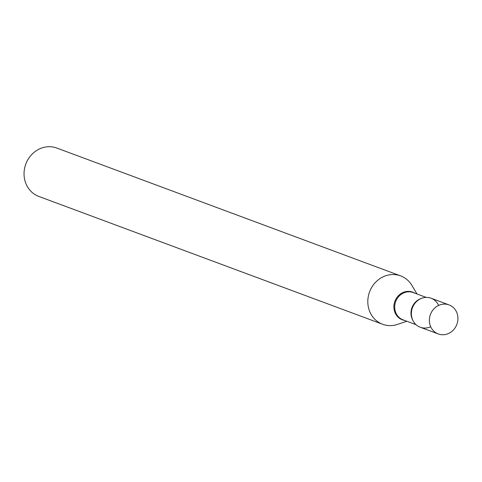 <?xml version="1.0" encoding="UTF-8"?>
<svg xmlns="http://www.w3.org/2000/svg" width="482" height="482" viewBox="0 0 482 482"><rect width="100%" height="100%" fill="white"/><g stroke="black" fill="none" stroke-linecap="round" stroke-linejoin="round"><path stroke-width="0.72" d="M429.402 319.229A15.484 14.111 -69.6 0 1 449.049 304.907A15.484 14.111 -69.6 0 1 457.9 319.614A15.484 14.111 -69.6 0 1 438.252 333.936A15.484 14.111 -69.6 0 1 429.402 319.229M438.252 333.936L420.256 327.242A15.484 14.111 -69.6 0 1 411.405 312.535A15.484 14.111 -69.6 0 1 431.053 298.213L449.049 304.907M430.697 326.712A15.484 14.111 -69.6 0 1 411.405 312.535A15.484 14.111 -69.6 0 1 423.082 297.846A15.484 14.111 -69.6 0 1 438.608 305.437M406.832 321.259L397.463 324.41A25.811 23.522 -69.6 0 1 382.624 324.266L38.855 196.445A25.811 23.522 -69.6 0 1 24.1 171.935A25.811 23.522 -69.6 0 1 56.84 148.064L400.608 275.885A25.811 23.522 -69.6 0 1 411.941 285.465L416.978 293.972M382.624 324.266A25.811 23.522 -69.6 0 1 367.868 299.75A25.811 23.522 -69.6 0 1 400.608 275.885M416.068 324.693L403.054 319.855A14.556 13.267 -69.6 0 1 394.734 306.034A14.556 13.267 -69.6 0 1 413.201 292.568L426.215 297.406M404.561 320.416A14.767 13.46 -69.6 0 1 393.921 305.799A14.767 13.46 -69.6 0 1 414.707 293.128M412.875 320.397A14.556 13.267 -69.6 0 1 411.001 312.077A14.556 13.267 -69.6 0 1 420.991 298.575"/></g></svg>
